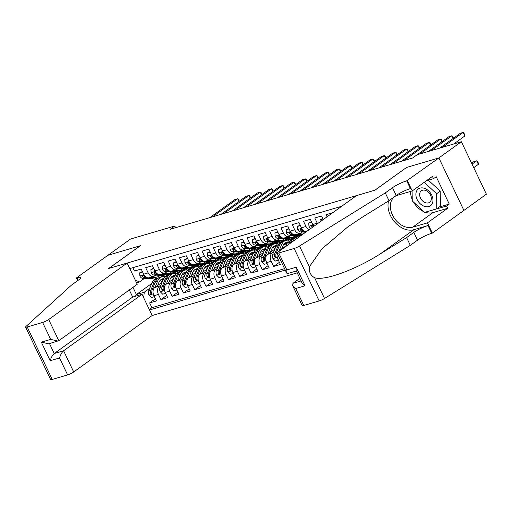 <?xml version="1.0" encoding="UTF-8"?>
<svg xmlns="http://www.w3.org/2000/svg" width="512" height="512" viewBox="0 0 512 512"><rect width="100%" height="100%" fill="white"/><g stroke="black" fill="none" stroke-linecap="round" stroke-linejoin="round"><path stroke-width="0.77" d="M129.312 289.965L132.698 297.069L142.054 294.317L152.166 315.514L297.235 272.851M439.302 207.021L449.267 204.09L446.566 206.035L447.648 208.301L427.443 222.842L432.352 233.12L486.4 194.202L461.376 141.741L417.133 154.752L412.621 157.997L170.259 229.267L174.765 226.022L130.522 239.04L107.974 255.258L140.384 245.728L108.826 268.442L374.861 190.208L406.451 167.546M332.781 212.691L326.061 214.669L327.078 216.794M323.251 219.552L321.549 215.994L314.79 217.984L317.254 223.155L312.749 224.48A6.374 4.307 73.6 0 0 313.901 226.278M312.749 224.48L310.278 219.309L303.514 221.299L305.984 226.47L301.472 227.795A6.374 4.307 73.6 0 0 306.88 231.322L306.899 231.315M301.472 227.795L299.008 222.624L292.243 224.614L294.707 229.786L290.202 231.11A6.374 4.307 73.6 0 0 295.61 234.637L300.115 233.306A6.374 4.307 -106.4 0 1 294.707 229.786M290.202 231.11L287.731 225.939L280.966 227.93L283.437 233.101L278.931 234.426A6.374 4.307 73.6 0 0 284.333 237.952L288.845 236.621A6.374 4.307 -106.4 0 1 283.437 233.101M278.931 234.426L276.461 229.254L269.696 231.245L272.166 236.416L267.654 237.741A6.374 4.307 73.6 0 0 273.062 241.267L277.568 239.936A6.374 4.307 -106.4 0 1 272.166 236.416M267.654 237.741L265.184 232.57L258.426 234.554L260.89 239.731L256.384 241.056A6.374 4.307 73.6 0 0 261.792 244.582L266.298 243.251A6.374 4.307 -106.4 0 1 260.89 239.731M256.384 241.056L253.914 235.885L247.149 237.869L249.619 243.046L245.107 244.371A6.374 4.307 73.6 0 0 250.515 247.898L255.027 246.566A6.374 4.307 -106.4 0 1 249.619 243.046M245.107 244.371L242.643 239.2L235.878 241.184L238.349 246.362L233.837 247.686A6.374 4.307 73.6 0 0 239.245 251.213L243.75 249.882A6.374 4.307 -106.4 0 1 238.349 246.362M233.837 247.686L231.366 242.515L224.608 244.499L227.072 249.677L222.566 251.002A6.374 4.307 73.6 0 0 227.968 254.528L232.48 253.197A6.374 4.307 -106.4 0 1 227.072 249.677M222.566 251.002L220.096 245.83L213.331 247.814L215.802 252.992L211.29 254.317A6.374 4.307 73.6 0 0 216.698 257.843L221.21 256.512A6.374 4.307 -106.4 0 1 215.802 252.992M211.29 254.317L208.826 249.146L202.061 251.13L204.525 256.307L200.019 257.632A6.374 4.307 73.6 0 0 205.427 261.158L209.933 259.827A6.374 4.307 -106.4 0 1 204.525 256.307M200.019 257.632L197.549 252.461L190.784 254.445L193.254 259.622L188.749 260.947A6.374 4.307 73.6 0 0 194.15 264.474L198.662 263.142A6.374 4.307 -106.4 0 1 193.254 259.622M188.749 260.947L186.278 255.776L179.514 257.76L181.984 262.938L177.472 264.262A6.374 4.307 73.6 0 0 182.88 267.789L187.386 266.458A6.374 4.307 -106.4 0 1 181.984 262.938M177.472 264.262L175.002 259.091L168.243 261.075L170.707 266.253L166.202 267.578A6.374 4.307 73.6 0 0 171.61 271.098L176.115 269.773A6.374 4.307 -106.4 0 1 170.707 266.253M166.202 267.578L163.731 262.406L156.966 264.39L159.437 269.568L154.925 270.893A6.374 4.307 73.6 0 0 160.333 274.413L164.845 273.088A6.374 4.307 -106.4 0 1 159.437 269.568M154.925 270.893L152.461 265.722L145.696 267.706L148.166 272.883A6.374 4.307 73.6 0 0 153.568 276.403A6.374 4.307 73.6 0 0 154.477 275.962L155.648 275.117M162.093 282.272L154.835 287.494A6.374 4.307 73.6 0 0 153.933 295.763L156.403 300.934L149.638 302.925L155.379 298.79M160.966 284.998L159.347 286.17A6.374 4.307 73.6 0 0 158.445 294.432L160.909 299.61L166.656 295.475M160.909 299.61L167.674 297.619L165.21 292.448A6.374 4.307 73.6 0 1 166.112 284.179L173.363 278.957M184.64 275.642L177.382 280.864A6.374 4.307 73.6 0 0 176.48 289.133L178.95 294.304L172.186 296.294L177.926 292.16M195.91 272.326L188.653 277.549A6.374 4.307 73.6 0 0 187.75 285.818L190.221 290.989L183.456 292.979L189.197 288.845M207.181 269.011L199.93 274.234A6.374 4.307 73.6 0 0 199.027 282.502L201.491 287.674L194.733 289.664L200.474 285.53M218.458 265.696L211.2 270.918A6.374 4.307 73.6 0 0 210.298 279.187L212.768 284.358L206.003 286.349L211.744 282.221M229.728 262.381L222.47 267.603A6.374 4.307 73.6 0 0 221.568 275.872L224.038 281.043L217.274 283.034L223.021 278.906M241.005 259.066L233.747 264.288A6.374 4.307 73.6 0 0 232.845 272.557L235.315 277.728L228.55 279.718L234.291 275.59M252.275 255.75L245.018 260.973A6.374 4.307 73.6 0 0 244.115 269.242L246.586 274.413L239.821 276.403L245.562 272.275M263.546 252.435L256.294 257.658A6.374 4.307 73.6 0 0 255.392 265.926L257.856 271.098L251.091 273.088L256.838 268.96M274.822 249.12L267.565 254.342A6.374 4.307 73.6 0 0 266.662 262.611L269.133 267.782L262.368 269.773L268.109 265.645M277.293 253.408A6.374 4.307 73.6 0 0 277.933 259.296L280.403 264.467L273.638 266.458L279.379 262.33M300.115 233.306A6.374 4.307 -106.4 0 0 301.024 232.864L302.189 232.019M288.845 236.621A6.374 4.307 -106.4 0 0 289.747 236.179L290.918 235.334M277.568 239.936A6.374 4.307 -106.4 0 0 278.477 239.494L279.648 238.65M266.298 243.251A6.374 4.307 -106.4 0 0 267.206 242.81L268.371 241.965M255.027 246.566A6.374 4.307 -106.4 0 0 255.93 246.125L257.101 245.28M243.75 249.882A6.374 4.307 -106.4 0 0 244.659 249.44L245.83 248.595M232.48 253.197A6.374 4.307 -106.4 0 0 233.389 252.755L234.554 251.91M221.21 256.512A6.374 4.307 -106.4 0 0 222.112 256.07L223.283 255.226M209.933 259.827A6.374 4.307 -106.4 0 0 210.842 259.386L212.006 258.541M198.662 263.142A6.374 4.307 -106.4 0 0 199.565 262.701L200.736 261.856M187.386 266.458A6.374 4.307 -106.4 0 0 188.294 266.016L189.466 265.171M176.115 269.773A6.374 4.307 -106.4 0 0 177.024 269.331L178.189 268.486M164.845 273.088A6.374 4.307 -106.4 0 0 165.747 272.646L166.918 271.802M341.722 206.253L129.779 268.582M149.523 309.984L285.242 270.074M302.33 234.605L298.554 236.838M286.093 245.805L278.835 251.027A6.374 4.307 73.6 0 0 277.734 252.32M292.659 238.394L294.438 236.922L289.926 238.246L287.283 240.154M294.438 236.922L292.211 238.522M284.262 244.25L283.488 244.8M273.696 251.853L272.07 253.018L267.565 254.342M281.389 241.709L283.168 240.237L278.656 241.562L276.013 243.469M283.168 240.237L280.941 241.837M272.986 247.565L272.218 248.115M262.419 255.168L260.8 256.333L256.294 257.658M270.118 245.024L271.891 243.552L267.386 244.877L264.736 246.784M271.891 243.552L269.67 245.152M261.715 250.88L260.947 251.43M251.149 258.483L249.53 259.648L245.018 260.973M258.842 248.339L260.621 246.867L256.109 248.192L253.466 250.099M260.621 246.867L258.394 248.467M250.445 254.195L249.67 254.746M239.878 261.798L238.253 262.963L233.747 264.288M247.571 251.654L249.344 250.182L244.838 251.507L242.195 253.414M249.344 250.182L247.123 251.782M239.168 257.51L238.4 258.061M228.602 265.114L226.982 266.278L222.47 267.603M236.301 254.97L238.074 253.498L233.562 254.822L230.918 256.73M238.074 253.498L235.853 255.098M227.898 260.819L227.13 261.376M217.331 268.429L215.712 269.594L211.2 270.918M225.024 258.285L226.803 256.813L222.291 258.138L219.648 260.045M226.803 256.813L224.576 258.413M216.621 264.134L215.853 264.691M206.054 271.738L204.435 272.909L199.93 274.234M213.754 261.6L215.526 260.128L211.021 261.453L208.371 263.36M215.526 260.128L213.306 261.728M205.35 267.45L204.582 268.006M194.784 275.053L193.165 276.224L188.653 277.549M202.477 264.915L204.256 263.443L199.744 264.768L197.101 266.675M204.256 263.443L202.029 265.043M194.08 270.765L193.306 271.322M183.514 278.368L181.888 279.539L177.382 280.864M191.206 268.23L192.986 266.758L188.474 268.083L185.83 269.99M192.986 266.758L190.758 268.358M182.803 274.08L182.035 274.637M172.237 281.683L170.618 282.854L166.112 284.179M174.554 273.306L177.203 271.398L181.709 270.074L179.488 271.674M171.533 277.395L170.765 277.952M149.638 302.925L151.904 307.674L284.57 268.659M273.638 266.458L271.174 261.286A6.374 4.307 -106.4 0 1 272.07 253.018M262.368 269.773L259.898 264.602A6.374 4.307 -106.4 0 1 260.8 256.333M251.091 273.088L248.627 267.917A6.374 4.307 -106.4 0 1 249.53 259.648M239.821 276.403L237.35 271.232A6.374 4.307 -106.4 0 1 238.253 262.963M228.55 279.718L226.08 274.541A6.374 4.307 -106.4 0 1 226.982 266.278M217.274 283.034L214.81 277.856A6.374 4.307 -106.4 0 1 215.712 269.594M206.003 286.349L203.533 281.171A6.374 4.307 -106.4 0 1 204.435 272.909M194.733 289.664L192.262 284.486A6.374 4.307 -106.4 0 1 193.165 276.224M183.456 292.979L180.992 287.802A6.374 4.307 -106.4 0 1 181.888 279.539M172.186 296.294L169.715 291.117A6.374 4.307 -106.4 0 1 170.618 282.854M132.832 267.686L134.426 271.021L141.184 269.037L143.654 274.208A6.374 4.307 73.6 0 0 149.062 277.728L153.568 276.403M135.2 279.942L139.418 281.997L144.371 278.432M139.418 281.997L136.576 282.835M162.387 275.373L162.547 275.712L160.32 277.312M151.661 283.539L136.397 294.528L144.288 292.205L143.68 297.734M162.547 275.712L170.438 273.389L168.211 274.989M160.262 280.71L159.488 281.267M149.696 288.314L144.288 292.205M406.426 167.494L438.835 157.965L461.376 141.741M175.571 227.706L174.765 226.022M132.966 287.334L136.397 294.528L135.411 296.269M168.659 274.861L170.438 273.389M170.502 273.53L176.819 271.674M179.936 271.546L181.709 270.074M181.779 270.214L188.096 268.358M193.05 266.899L199.366 265.043M204.32 263.584L210.637 261.728M215.597 260.269L221.914 258.413M226.867 256.954L233.184 255.098M238.144 253.638L244.454 251.782M249.414 250.323L255.731 248.467M260.685 247.008L267.002 245.152M271.962 243.693L278.278 241.837M283.232 240.378L289.549 238.522M294.502 237.062L300.819 235.206M151.904 307.674L149.312 309.542M309.05 229.766A6.374 4.307 -106.4 0 1 305.984 226.47M317.523 223.674A6.374 4.307 -106.4 0 1 317.254 223.155M142.592 271.974L139.642 272.845L139.866 276.013A4.224 2.854 73.6 0 0 142.752 278.349L150.08 278.726A12.198 8.243 73.6 0 0 152 278.502L154.138 277.875A12.198 8.243 73.6 0 0 154.803 277.632M151.968 276.877L155.718 277.069A12.198 8.243 73.6 0 0 157.632 276.845A12.198 8.243 73.6 0 0 160.128 275.347M142.381 271.539L139.642 272.845M238.963 201.434L237.69 198.752L212.57 216.826M239.264 201.216L238.522 199.219L237.69 198.752L234.867 199.584L209.754 217.658M146.374 277.331L146.246 277.325A4.224 2.854 -106.4 0 1 143.981 275.968L142.726 275.418L142.63 276.365A4.224 2.854 73.6 0 0 144.89 277.722L152.224 278.099A12.198 8.243 73.6 0 0 154.138 277.875M157.632 276.845L155.494 277.478A12.198 8.243 -106.4 0 1 153.574 277.696L149.824 277.504M157.658 285.466L158.944 282.349A10.125 6.842 -106.4 0 1 162.496 278.829A10.125 6.842 -106.4 0 1 163.629 278.643M155.046 287.341L157.632 281.082A12.198 8.243 -106.4 0 1 161.914 276.845A12.198 8.243 -106.4 0 1 164.954 276.781M154.355 296.646L151.411 297.517L148.928 295.008A4.224 2.854 -106.4 0 1 148.678 290.778L151.994 282.739A12.198 8.243 -106.4 0 1 156.275 278.502L158.419 277.869A12.198 8.243 73.6 0 0 154.138 282.106L150.822 290.144A4.224 2.854 73.6 0 0 150.675 293.235L151.725 293.939L152.026 292.838A4.224 2.854 -106.4 0 1 152.173 289.747L155.488 281.709A12.198 8.243 -106.4 0 1 159.77 277.472L161.914 276.845M159.955 280.602A10.125 6.842 -106.4 0 1 162.246 281.894M159.104 277.715A12.198 8.243 73.6 0 0 158.419 277.869M163.232 279.507A10.125 6.842 73.6 0 0 161.466 279.277M160.851 279.693A10.125 6.842 -106.4 0 1 162.906 280.307M424.282 188.269A10.362 7.43 -125.7 0 0 415.878 194.586A10.362 7.43 -125.7 0 0 424.57 206.387A10.362 7.43 -125.7 0 0 432.966 200.07A10.362 7.43 -125.7 0 0 424.282 188.269M425.395 190.355A7.091 5.088 -125.7 0 0 421.35 190.803A7.091 5.088 -125.7 0 0 420.109 197.152A7.091 5.088 -125.7 0 0 425.594 202.758A7.091 5.088 -125.7 0 0 429.638 202.317A7.091 5.088 -125.7 0 0 430.874 195.968A7.091 5.088 -125.7 0 0 425.395 190.355M428.339 180.192L440.205 191.155L440.442 206.202L436.832 208.794L424.666 212.371L412.256 200.909L412.096 190.976M424.218 182.31L436.595 193.747L436.832 208.794M440.205 191.155L436.595 193.747M127.142 263.053L48.685 319.507L58.797 340.71L137.254 284.25L127.142 263.053L108.653 268.493L140.218 245.779L107.917 255.277L76.358 277.99L77.645 280.685M152.166 315.514L73.709 371.974A4.781 0.813 154.5 0 1 67.622 374.912L52.237 379.437A4.781 0.813 154.5 0 1 50.624 379.552L25.6 327.091A4.781 0.813 -25.5 0 1 25.984 326.464L71.341 285.222L78.554 280.026A11.162 1.901 -25.5 0 0 80.736 277.542A11.162 1.901 -25.5 0 0 76.979 277.805L76.358 277.99M67.622 374.912L59.539 357.971L50.182 360.723L41.325 342.144L50.682 339.392L42.598 322.451L27.213 326.976L52.237 379.437M142.054 294.317L63.597 350.771L73.709 371.974M25.6 327.091A4.781 0.813 -25.5 0 0 27.213 326.976M42.598 322.451A4.781 0.813 -25.5 0 0 48.685 319.507M132.698 297.069L54.24 353.523L63.597 350.771C61.882 352.282 60.525 354.682 59.539 357.971M50.182 360.723C51.174 357.434 52.525 355.034 54.24 353.523L49.498 343.578M41.325 342.144L48.672 343.821L58.797 340.71M50.682 339.392L58.022 341.069M299.866 278.368L292.998 283.309L301.088 280.934M385.286 192.896L392.506 187.706A11.162 1.901 154.5 0 1 406.707 180.838L438.886 157.946L406.592 167.443L375.027 190.157L356.544 195.59L278.086 252.045A4.781 0.813 -25.5 0 0 277.152 253.114A4.781 0.813 -25.5 0 0 278.765 252.998L294.15 248.474A4.781 0.813 -25.5 0 0 299.494 246.029L385.286 192.896L388.992 200.659L362.682 216.947L347.738 226.931L321.939 248.87L309.389 266.771C308.787 271.75 310.528 275.405 314.618 277.747C324.32 281.101 355.334 269.837 380.301 253.888L406.611 237.594L413.824 232.403A11.162 1.901 154.5 0 1 428.026 225.536L431.731 233.299L432.352 233.12M406.611 237.594L410.31 245.357L417.523 240.166A11.162 1.901 154.5 0 1 431.731 233.299M406.707 180.838L410.406 188.602A11.162 1.901 154.5 0 0 396.205 195.469L388.992 200.659M278.765 252.998L286.848 269.946L296.205 267.194L305.062 285.766L295.706 288.518L303.789 305.459L319.174 300.934L294.15 248.474M314.618 277.747L324.512 298.49L410.31 245.357M407.328 180.659L412.23 190.938L432.429 176.403L433.51 178.669L426.349 180.774M449.267 204.09L436.218 176.723L433.51 178.669M438.886 157.946L463.91 210.406M412.23 190.938L397.517 195.264A17.933 12.864 -125.7 0 0 394.65 196.659A17.933 12.864 -125.7 0 0 393.478 216.877A17.933 12.864 -125.7 0 0 412.736 227.168L427.443 222.842M388.602 200.902A20.762 14.893 -125.7 0 0 394.803 222.125A20.762 14.893 -125.7 0 0 413.933 229.683L428.026 225.536M324.512 298.49A4.781 0.813 154.5 0 1 319.174 300.934M303.789 305.459A4.781 0.813 154.5 0 1 302.176 305.574L292.614 285.536L292.998 283.309M447.648 208.301L432.934 212.627A17.933 12.864 54.3 0 1 425.178 212.224M424.006 211.763A17.933 12.864 54.3 0 1 413.523 202.08M412.23 199.494A17.933 12.864 54.3 0 1 410.541 191.437M425.491 212.128L446.566 206.035M286.848 269.946L286.714 273.152L287.61 273.555L296.346 270.982M296.205 267.194L296.07 270.4L301.971 282.784L305.062 285.766M295.706 288.518L292.614 285.536M153.862 268.659L150.912 269.53L151.142 272.698A4.224 2.854 73.6 0 0 154.022 275.034L161.357 275.411A12.198 8.243 73.6 0 0 163.27 275.187L165.414 274.56A12.198 8.243 73.6 0 0 166.074 274.317M163.238 273.562L166.989 273.754A12.198 8.243 73.6 0 0 168.909 273.53A12.198 8.243 73.6 0 0 171.405 272.032M153.651 268.224L150.912 269.53M250.24 198.118L248.96 195.437L223.846 213.51M250.534 197.901L249.798 195.904L248.96 195.437L246.144 196.269L221.024 214.342M157.651 274.016L157.517 274.01A4.224 2.854 -106.4 0 1 155.251 272.653L153.997 272.102L153.901 273.05A4.224 2.854 73.6 0 0 156.166 274.406L163.494 274.784A12.198 8.243 73.6 0 0 165.414 274.56M168.909 273.53L166.765 274.163A12.198 8.243 -106.4 0 1 164.851 274.381L161.101 274.189M165.133 265.344L162.189 266.214L162.413 269.382A4.224 2.854 73.6 0 0 165.299 271.718L172.627 272.096A12.198 8.243 73.6 0 0 174.541 271.872L176.685 271.245A12.198 8.243 73.6 0 0 177.35 271.002M174.515 270.246L178.266 270.438A12.198 8.243 73.6 0 0 180.179 270.214A12.198 8.243 73.6 0 0 182.675 268.717M164.928 264.909L162.189 266.214M261.51 194.803L260.237 192.122L235.117 210.195M261.805 194.586L261.069 192.589L260.237 192.122L257.414 192.954L232.301 211.027M168.922 270.701L168.794 270.694A4.224 2.854 -106.4 0 1 166.528 269.338L165.267 268.787L165.171 269.734A4.224 2.854 73.6 0 0 167.437 271.091L174.771 271.469A12.198 8.243 73.6 0 0 176.685 271.245M180.179 270.214L178.035 270.848A12.198 8.243 -106.4 0 1 176.122 271.066L172.371 270.874M176.41 262.029L173.459 262.899L173.683 266.067A4.224 2.854 73.6 0 0 176.57 268.403L183.898 268.781A12.198 8.243 73.6 0 0 185.818 268.557L187.955 267.93A12.198 8.243 73.6 0 0 188.621 267.686M185.786 266.931L189.536 267.123A12.198 8.243 73.6 0 0 191.45 266.906A12.198 8.243 73.6 0 0 193.946 265.402M176.198 261.594L173.459 262.899M272.787 191.488L271.507 188.806L246.387 206.88M273.082 191.27L272.339 189.274L271.507 188.806L268.691 189.638L243.571 207.712M180.192 267.386L180.064 267.379A4.224 2.854 -106.4 0 1 177.798 266.022L176.544 265.472L176.448 266.419A4.224 2.854 73.6 0 0 178.714 267.776L186.042 268.154A12.198 8.243 73.6 0 0 187.955 267.93M191.45 266.906L189.312 267.533A12.198 8.243 -106.4 0 1 187.392 267.75L183.648 267.558M187.68 258.714L184.736 259.584L184.96 262.752A4.224 2.854 73.6 0 0 187.84 265.088L195.174 265.466A12.198 8.243 73.6 0 0 197.088 265.248L199.232 264.614A12.198 8.243 73.6 0 0 199.891 264.371M197.062 263.616L200.806 263.808A12.198 8.243 73.6 0 0 202.726 263.59A12.198 8.243 73.6 0 0 205.222 262.086M187.475 258.278L184.736 259.584M284.058 188.173L282.778 185.491L257.664 203.565M284.352 187.955L283.616 185.958L282.778 185.491L279.962 186.323L254.842 204.397M191.469 264.07L191.334 264.064A4.224 2.854 -106.4 0 1 189.069 262.707L187.814 262.157L187.718 263.104A4.224 2.854 73.6 0 0 189.984 264.461L197.312 264.838A12.198 8.243 73.6 0 0 199.232 264.614M202.726 263.59L200.582 264.218A12.198 8.243 -106.4 0 1 198.669 264.435L194.918 264.243M168.934 282.15L170.214 279.034A10.125 6.842 -106.4 0 1 173.766 275.514A10.125 6.842 -106.4 0 1 174.899 275.328M166.323 284.026L168.902 277.766A12.198 8.243 -106.4 0 1 173.184 273.53A12.198 8.243 -106.4 0 1 176.23 273.466M165.632 293.331L162.682 294.202L160.205 291.693A4.224 2.854 -106.4 0 1 159.949 287.462L163.27 279.424A12.198 8.243 -106.4 0 1 167.546 275.187L169.69 274.554A12.198 8.243 73.6 0 0 165.408 278.797L162.093 286.829A4.224 2.854 73.6 0 0 161.946 289.92L162.995 290.624L163.302 289.523A4.224 2.854 -106.4 0 1 163.443 286.432L166.765 278.394A12.198 8.243 -106.4 0 1 171.04 274.157L173.184 273.53M171.226 277.286A10.125 6.842 -106.4 0 1 173.523 278.579M170.381 274.4A12.198 8.243 73.6 0 0 169.69 274.554M174.509 276.192A10.125 6.842 73.6 0 0 172.736 275.962M172.122 276.378A10.125 6.842 -106.4 0 1 174.176 276.992M180.205 278.835L181.491 275.718A10.125 6.842 -106.4 0 1 185.043 272.198A10.125 6.842 -106.4 0 1 186.176 272.013M177.594 280.71L180.179 274.451A12.198 8.243 -106.4 0 1 184.454 270.214A12.198 8.243 -106.4 0 1 187.501 270.15M176.902 290.016L173.952 290.886L171.475 288.378A4.224 2.854 -106.4 0 1 171.226 284.147L174.541 276.109A12.198 8.243 -106.4 0 1 178.822 271.872L180.96 271.238A12.198 8.243 73.6 0 0 176.685 275.482L173.363 283.514A4.224 2.854 73.6 0 0 173.222 286.605L174.266 287.309L174.573 286.208A4.224 2.854 -106.4 0 1 174.72 283.117L178.035 275.078A12.198 8.243 -106.4 0 1 182.317 270.842L184.454 270.214M182.502 273.971A10.125 6.842 -106.4 0 1 184.794 275.264M181.651 271.085A12.198 8.243 73.6 0 0 180.96 271.238M185.779 272.877A10.125 6.842 73.6 0 0 184.006 272.646M183.398 273.062A10.125 6.842 -106.4 0 1 185.446 273.677M191.475 275.52L192.762 272.403A10.125 6.842 -106.4 0 1 196.314 268.883A10.125 6.842 -106.4 0 1 197.446 268.698M188.864 277.395L191.45 271.136A12.198 8.243 -106.4 0 1 195.731 266.899A12.198 8.243 -106.4 0 1 198.771 266.835M188.173 286.701L185.229 287.571L182.746 285.062A4.224 2.854 -106.4 0 1 182.496 280.832L185.811 272.794A12.198 8.243 -106.4 0 1 190.093 268.557L192.237 267.923A12.198 8.243 73.6 0 0 187.955 272.166L184.64 280.198A4.224 2.854 73.6 0 0 184.493 283.29L185.542 283.994L185.85 282.893A4.224 2.854 -106.4 0 1 185.99 279.802L189.306 271.763A12.198 8.243 -106.4 0 1 193.587 267.526L195.731 266.899M193.773 270.656A10.125 6.842 -106.4 0 1 196.064 271.949M192.922 267.77A12.198 8.243 73.6 0 0 192.237 267.923M197.05 269.562A10.125 6.842 73.6 0 0 195.283 269.331M194.669 269.747A10.125 6.842 -106.4 0 1 196.723 270.362M202.752 272.205L204.032 269.088A10.125 6.842 -106.4 0 1 207.584 265.568A10.125 6.842 -106.4 0 1 208.723 265.382M200.141 274.08L202.72 267.821A12.198 8.243 -106.4 0 1 207.002 263.584A12.198 8.243 -106.4 0 1 210.048 263.52M199.45 283.386L196.499 284.256L194.022 281.747A4.224 2.854 -106.4 0 1 193.766 277.517L197.088 269.478A12.198 8.243 -106.4 0 1 201.363 265.242L203.507 264.608A12.198 8.243 73.6 0 0 199.226 268.851L195.91 276.883A4.224 2.854 73.6 0 0 195.77 279.974L196.813 280.678L197.12 279.578A4.224 2.854 -106.4 0 1 197.261 276.486L200.582 268.448A12.198 8.243 -106.4 0 1 204.858 264.211L207.002 263.584M205.043 267.341A10.125 6.842 -106.4 0 1 207.341 268.634M204.198 264.454A12.198 8.243 73.6 0 0 203.507 264.608M208.326 266.246A10.125 6.842 73.6 0 0 206.554 266.016M205.946 266.432A10.125 6.842 -106.4 0 1 207.994 267.046M198.957 255.398L196.006 256.269L196.23 259.437A4.224 2.854 73.6 0 0 199.117 261.773L206.445 262.15A12.198 8.243 73.6 0 0 208.358 261.933L210.502 261.299A12.198 8.243 73.6 0 0 211.168 261.056M208.333 260.301L212.083 260.493A12.198 8.243 73.6 0 0 213.997 260.275A12.198 8.243 73.6 0 0 216.493 258.771M198.746 254.963L196.006 256.269M295.328 184.858L294.054 182.176L268.934 200.25M295.629 184.64L294.886 182.643L294.054 182.176L291.232 183.008L266.118 201.082M202.739 260.755L202.611 260.749A4.224 2.854 -106.4 0 1 200.346 259.392L199.091 258.842L198.989 259.789A4.224 2.854 73.6 0 0 201.254 261.146L208.589 261.523A12.198 8.243 73.6 0 0 210.502 261.299M213.997 260.275L211.859 260.902A12.198 8.243 -106.4 0 1 209.939 261.12L206.189 260.928M214.022 268.89L215.309 265.773A10.125 6.842 -106.4 0 1 218.861 262.253A10.125 6.842 -106.4 0 1 219.994 262.067M211.411 270.765L213.997 264.506A12.198 8.243 -106.4 0 1 218.278 260.269A12.198 8.243 -106.4 0 1 221.318 260.205M210.72 280.07L207.776 280.941L205.293 278.432A4.224 2.854 -106.4 0 1 205.043 274.202L208.358 266.163A12.198 8.243 -106.4 0 1 212.64 261.926L214.778 261.293A12.198 8.243 73.6 0 0 210.502 265.536L207.187 273.568A4.224 2.854 73.6 0 0 207.04 276.659L208.083 277.363L208.39 276.262A4.224 2.854 -106.4 0 1 208.538 273.171L211.853 265.133A12.198 8.243 -106.4 0 1 216.134 260.896L218.278 260.269M216.32 264.026A10.125 6.842 -106.4 0 1 218.611 265.318M215.469 261.139A12.198 8.243 73.6 0 0 214.778 261.293M219.597 262.931A10.125 6.842 73.6 0 0 217.83 262.701M217.216 263.117A10.125 6.842 -106.4 0 1 219.264 263.731M210.227 252.083L207.277 252.954L207.507 256.122A4.224 2.854 73.6 0 0 210.387 258.458L217.715 258.835A12.198 8.243 73.6 0 0 219.635 258.618L221.779 257.984A12.198 8.243 73.6 0 0 222.438 257.741M219.603 256.986L223.354 257.178A12.198 8.243 73.6 0 0 225.274 256.96A12.198 8.243 73.6 0 0 227.763 255.456M210.016 251.648L207.277 252.954M306.605 181.542L305.325 178.861L280.205 196.934M306.899 181.325L306.157 179.328L305.325 178.861L302.509 179.693L277.389 197.766M214.01 257.44L213.882 257.434A4.224 2.854 -106.4 0 1 211.616 256.077L210.362 255.526L210.266 256.474A4.224 2.854 73.6 0 0 212.531 257.83L219.859 258.208A12.198 8.243 73.6 0 0 221.779 257.984M225.274 256.96L223.13 257.587A12.198 8.243 -106.4 0 1 221.21 257.805L217.466 257.613M225.293 265.574L226.579 262.458A10.125 6.842 -106.4 0 1 230.131 258.938A10.125 6.842 -106.4 0 1 231.264 258.752M222.688 267.45L225.267 261.19A12.198 8.243 -106.4 0 1 229.549 256.954A12.198 8.243 -106.4 0 1 232.595 256.89M221.997 276.755L219.046 277.626L216.57 275.117A4.224 2.854 -106.4 0 1 216.314 270.886L219.629 262.848A12.198 8.243 -106.4 0 1 223.91 258.611L226.054 257.978A12.198 8.243 73.6 0 0 221.773 262.221L218.458 270.259A4.224 2.854 73.6 0 0 218.31 273.344L219.36 274.048L219.667 272.947A4.224 2.854 -106.4 0 1 219.808 269.856L223.123 261.818A12.198 8.243 -106.4 0 1 227.405 257.581L229.549 256.954M227.59 260.71A10.125 6.842 -106.4 0 1 229.882 262.003M226.746 257.824A12.198 8.243 73.6 0 0 226.054 257.978M230.874 259.616A10.125 6.842 73.6 0 0 229.101 259.386M228.486 259.802A10.125 6.842 -106.4 0 1 230.541 260.416M221.498 248.768L218.554 249.638L218.778 252.806A4.224 2.854 73.6 0 0 221.658 255.142L228.992 255.52A12.198 8.243 73.6 0 0 230.906 255.302L233.05 254.669A12.198 8.243 73.6 0 0 233.715 254.426M230.88 253.67L234.624 253.862A12.198 8.243 73.6 0 0 236.544 253.645A12.198 8.243 73.6 0 0 239.04 252.141M221.293 248.333L218.554 249.638M317.875 178.227L316.595 175.546L291.482 193.619M318.17 178.01L317.434 176.013L316.595 175.546L313.779 176.378L288.659 194.451M225.286 254.125L225.152 254.118A4.224 2.854 -106.4 0 1 222.893 252.762L221.632 252.211L221.536 253.158A4.224 2.854 73.6 0 0 223.802 254.515L231.13 254.893A12.198 8.243 73.6 0 0 233.05 254.669M236.544 253.645L234.4 254.272A12.198 8.243 -106.4 0 1 232.486 254.49L228.736 254.298M236.57 262.259L237.85 259.142A10.125 6.842 -106.4 0 1 241.408 255.622A10.125 6.842 -106.4 0 1 242.541 255.437M233.958 264.134L236.538 257.875A12.198 8.243 -106.4 0 1 240.819 253.638A12.198 8.243 -106.4 0 1 243.866 253.574M233.267 273.44L230.317 274.31L227.84 271.802A4.224 2.854 -106.4 0 1 227.59 267.571L230.906 259.533A12.198 8.243 -106.4 0 1 235.187 255.296L237.325 254.662A12.198 8.243 73.6 0 0 233.043 258.906L229.728 266.944A4.224 2.854 73.6 0 0 229.587 270.029L230.63 270.733L230.938 269.632A4.224 2.854 -106.4 0 1 231.085 266.541L234.4 258.502A12.198 8.243 -106.4 0 1 238.682 254.266L240.819 253.638M238.867 257.395A10.125 6.842 -106.4 0 1 241.158 258.688M238.016 254.509A12.198 8.243 73.6 0 0 237.325 254.662M242.144 256.301A10.125 6.842 73.6 0 0 240.371 256.07M239.763 256.493A10.125 6.842 -106.4 0 1 241.811 257.101M232.774 245.453L229.824 246.323L230.048 249.491A4.224 2.854 73.6 0 0 232.934 251.827L240.262 252.205A12.198 8.243 73.6 0 0 242.182 251.987L244.32 251.354A12.198 8.243 73.6 0 0 244.986 251.11M242.15 250.355L245.901 250.547A12.198 8.243 73.6 0 0 247.814 250.33A12.198 8.243 73.6 0 0 250.31 248.826M232.563 245.018L229.824 246.323M329.146 174.912L327.872 172.23L302.752 190.304M329.446 174.694L328.704 172.698L327.872 172.23L325.05 173.062L299.936 191.136M236.557 250.81L236.429 250.803A4.224 2.854 -106.4 0 1 234.163 249.446L232.909 248.896L232.813 249.843A4.224 2.854 73.6 0 0 235.072 251.2L242.406 251.578A12.198 8.243 73.6 0 0 244.32 251.354M247.814 250.33L245.677 250.957A12.198 8.243 -106.4 0 1 243.757 251.181L240.006 250.982M247.84 258.944L249.126 255.827A10.125 6.842 -106.4 0 1 252.678 252.307A10.125 6.842 -106.4 0 1 253.811 252.122M245.229 260.819L247.814 254.56A12.198 8.243 -106.4 0 1 252.096 250.323A12.198 8.243 -106.4 0 1 255.136 250.259M244.538 270.125L241.594 270.995L239.11 268.486A4.224 2.854 -106.4 0 1 238.861 264.256L242.176 256.218A12.198 8.243 -106.4 0 1 246.458 251.981L248.602 251.347A12.198 8.243 73.6 0 0 244.32 255.59L241.005 263.629A4.224 2.854 73.6 0 0 240.858 266.714L241.907 267.418L242.208 266.317A4.224 2.854 -106.4 0 1 242.355 263.226L245.67 255.187A12.198 8.243 -106.4 0 1 249.952 250.95L252.096 250.323M250.138 254.08A10.125 6.842 -106.4 0 1 252.429 255.373M249.286 251.194A12.198 8.243 73.6 0 0 248.602 251.347M253.414 252.986A10.125 6.842 73.6 0 0 251.648 252.755M251.034 253.178A10.125 6.842 -106.4 0 1 253.088 253.786M244.045 242.138L241.094 243.008L241.325 246.176A4.224 2.854 73.6 0 0 244.205 248.512L251.539 248.89A12.198 8.243 73.6 0 0 253.453 248.672L255.597 248.038A12.198 8.243 73.6 0 0 256.256 247.795M253.421 247.04L257.171 247.232A12.198 8.243 73.6 0 0 259.091 247.014A12.198 8.243 73.6 0 0 261.587 245.51M243.834 241.702L241.094 243.008M340.422 171.597L339.142 168.915L314.029 186.989M340.717 171.379L339.981 169.382L339.142 168.915L336.326 169.747L311.206 187.821M247.834 247.494L247.699 247.488A4.224 2.854 -106.4 0 1 245.434 246.131L244.179 245.581L244.083 246.528A4.224 2.854 73.6 0 0 246.349 247.885L253.677 248.262A12.198 8.243 73.6 0 0 255.597 248.038M259.091 247.014L256.947 247.642A12.198 8.243 -106.4 0 1 255.034 247.866L251.283 247.667M259.117 255.629L260.397 252.512A10.125 6.842 -106.4 0 1 263.949 248.992A10.125 6.842 -106.4 0 1 265.082 248.806M256.506 257.504L259.085 251.245A12.198 8.243 -106.4 0 1 263.366 247.008A12.198 8.243 -106.4 0 1 266.413 246.944M255.814 266.81L252.864 267.68L250.387 265.171A4.224 2.854 -106.4 0 1 250.131 260.941L253.453 252.902A12.198 8.243 -106.4 0 1 257.728 248.666L259.872 248.032A12.198 8.243 73.6 0 0 255.59 252.275L252.275 260.314A4.224 2.854 73.6 0 0 252.128 263.398L253.178 264.102L253.485 263.002A4.224 2.854 -106.4 0 1 253.626 259.91L256.947 251.872A12.198 8.243 -106.4 0 1 261.222 247.635L263.366 247.008M261.408 250.765A10.125 6.842 -106.4 0 1 263.706 252.058M260.563 247.878A12.198 8.243 73.6 0 0 259.872 248.032M264.691 249.67A10.125 6.842 73.6 0 0 262.918 249.44M262.304 249.862A10.125 6.842 -106.4 0 1 264.358 250.47M255.315 238.822L252.371 239.693L252.595 242.861A4.224 2.854 73.6 0 0 255.482 245.197L262.81 245.574A12.198 8.243 73.6 0 0 264.723 245.357L266.867 244.723A12.198 8.243 73.6 0 0 267.533 244.48M264.698 243.725L268.448 243.917A12.198 8.243 73.6 0 0 270.362 243.699A12.198 8.243 73.6 0 0 272.858 242.195M255.11 238.387L252.371 239.693M351.693 168.282L350.419 165.6L325.299 183.674M351.987 168.064L351.251 166.067L350.419 165.6L347.597 166.432L322.483 184.506M259.104 244.179L258.976 244.173A4.224 2.854 -106.4 0 1 256.71 242.816L255.45 242.266L255.354 243.213A4.224 2.854 73.6 0 0 257.619 244.57L264.954 244.947A12.198 8.243 73.6 0 0 266.867 244.723M270.362 243.699L268.218 244.326A12.198 8.243 -106.4 0 1 266.304 244.55L262.554 244.352M270.387 252.314L271.674 249.197A10.125 6.842 -106.4 0 1 275.226 245.683A10.125 6.842 -106.4 0 1 276.358 245.491M267.776 254.189L270.362 247.93A12.198 8.243 -106.4 0 1 274.637 243.693A12.198 8.243 -106.4 0 1 277.683 243.629M267.085 263.494L264.134 264.365L261.658 261.856A4.224 2.854 -106.4 0 1 261.408 257.626L264.723 249.587A12.198 8.243 -106.4 0 1 269.005 245.35L271.142 244.717A12.198 8.243 73.6 0 0 266.867 248.96L263.546 256.998A4.224 2.854 73.6 0 0 263.405 260.083L264.448 260.787L264.755 259.686A4.224 2.854 -106.4 0 1 264.902 256.595L268.218 248.557A12.198 8.243 -106.4 0 1 272.499 244.32L274.637 243.693M272.685 247.45A10.125 6.842 -106.4 0 1 274.976 248.742M271.834 244.563A12.198 8.243 73.6 0 0 271.142 244.717M275.962 246.355A10.125 6.842 73.6 0 0 274.189 246.125M273.581 246.547A10.125 6.842 -106.4 0 1 275.629 247.155M266.592 235.507L263.642 236.378L263.866 239.546A4.224 2.854 73.6 0 0 266.752 241.882L274.08 242.259A12.198 8.243 73.6 0 0 276 242.042L278.138 241.408A12.198 8.243 73.6 0 0 278.803 241.165M275.968 240.41L279.718 240.602A12.198 8.243 73.6 0 0 281.632 240.384A12.198 8.243 73.6 0 0 284.128 238.88M266.381 235.072L263.642 236.378M362.97 164.966L361.69 162.285L336.57 180.358M363.264 164.749L362.522 162.752L361.69 162.285L358.874 163.117L333.754 181.19M270.374 240.864L270.246 240.858A4.224 2.854 -106.4 0 1 267.981 239.501L266.726 238.95L266.63 239.898A4.224 2.854 73.6 0 0 268.896 241.254L276.224 241.632A12.198 8.243 73.6 0 0 278.138 241.408M281.632 240.384L279.494 241.011A12.198 8.243 -106.4 0 1 277.574 241.235L273.83 241.037M281.658 248.998L282.944 245.882A10.125 6.842 -106.4 0 1 286.496 242.368A10.125 6.842 -106.4 0 1 287.629 242.176M279.046 250.874L281.632 244.614A12.198 8.243 -106.4 0 1 285.914 240.378A12.198 8.243 -106.4 0 1 288.954 240.314M278.355 260.179L275.411 261.05L272.928 258.541A4.224 2.854 -106.4 0 1 272.678 254.31L275.994 246.272A12.198 8.243 -106.4 0 1 280.275 242.035L282.419 241.402A12.198 8.243 73.6 0 0 278.138 245.645L274.822 253.683A4.224 2.854 73.6 0 0 274.675 256.768L275.725 257.472L276.032 256.371A4.224 2.854 -106.4 0 1 276.173 253.28L279.488 245.248A12.198 8.243 -106.4 0 1 283.77 241.005L285.914 240.378M283.955 244.134A10.125 6.842 -106.4 0 1 286.246 245.427M283.104 241.248A12.198 8.243 73.6 0 0 282.419 241.402M287.232 243.04A10.125 6.842 73.6 0 0 285.466 242.81M284.851 243.232A10.125 6.842 -106.4 0 1 286.906 243.84M277.862 232.192L274.918 233.062L275.142 236.23A4.224 2.854 73.6 0 0 278.022 238.566L285.357 238.944A12.198 8.243 73.6 0 0 287.27 238.726L289.414 238.093A12.198 8.243 73.6 0 0 290.074 237.85M287.245 237.094L290.989 237.286A12.198 8.243 73.6 0 0 292.909 237.069A12.198 8.243 73.6 0 0 295.405 235.565M277.658 231.757L274.918 233.062M374.24 161.651L372.96 158.97L347.846 177.043M374.534 161.434L373.798 159.437L372.96 158.97L370.144 159.802L345.024 177.875M281.651 237.549L281.517 237.542A4.224 2.854 -106.4 0 1 279.251 236.186L277.997 235.635L277.901 236.582A4.224 2.854 73.6 0 0 280.166 237.939L287.494 238.317A12.198 8.243 73.6 0 0 289.414 238.093M292.909 237.069L290.765 237.696A12.198 8.243 -106.4 0 1 288.851 237.92L285.101 237.722M292.858 241.421L292.902 241.299A12.198 8.243 -106.4 0 1 297.184 237.062A12.198 8.243 -106.4 0 1 299.213 236.845M285.811 246.49L287.27 242.957A12.198 8.243 -106.4 0 1 291.546 238.72L293.69 238.086A12.198 8.243 73.6 0 0 289.408 242.33L288.486 244.563M290.176 243.347L290.765 241.933A12.198 8.243 -106.4 0 1 295.04 237.69L297.184 237.062M294.381 237.933A12.198 8.243 73.6 0 0 293.69 238.086M289.139 228.877L286.189 229.747L286.413 232.915A4.224 2.854 73.6 0 0 289.299 235.251L296.627 235.629A12.198 8.243 73.6 0 0 298.541 235.411L300.685 234.778A12.198 8.243 73.6 0 0 301.35 234.534M298.515 233.779L302.266 233.971A12.198 8.243 73.6 0 0 303.251 233.939M288.928 228.442L286.189 229.747M385.51 158.336L384.237 155.654L359.117 173.728M385.811 158.118L385.069 156.122L384.237 155.654L381.414 156.486L356.301 174.56M292.922 234.234L292.794 234.227A4.224 2.854 -106.4 0 1 290.528 232.87L289.274 232.32L289.171 233.267A4.224 2.854 73.6 0 0 291.437 234.624L298.771 235.002A12.198 8.243 73.6 0 0 300.685 234.778M303.053 234.08L302.042 234.381A12.198 8.243 -106.4 0 1 300.122 234.605L296.371 234.406M300.41 225.568L297.459 226.432L297.69 229.6A4.224 2.854 73.6 0 0 300.57 231.936L305.67 232.198M300.198 225.126L297.459 226.432M396.787 155.021L395.507 152.339L370.387 170.413M397.082 154.803L396.339 152.806L395.507 152.339L392.691 153.171L367.571 171.245M304.192 230.918L304.064 230.912A4.224 2.854 -106.4 0 1 301.798 229.555L300.544 229.005L300.448 229.952A4.224 2.854 73.6 0 0 302.714 231.309L306.63 231.507M311.68 222.253L308.736 223.117L308.96 226.285A4.224 2.854 73.6 0 0 310.957 228.397M311.475 221.811L308.736 223.117M408.058 151.706L406.778 149.024L381.664 167.098M408.352 151.488L407.616 149.491L406.778 149.024L403.962 149.856L378.842 167.93M313.414 226.624A4.224 2.854 -106.4 0 1 313.075 226.24L311.814 225.69L311.718 226.637A4.224 2.854 73.6 0 0 312.416 227.341M322.957 218.938L320.006 219.802L320.147 221.779M322.746 218.496L320.006 219.802M419.328 148.39L418.054 145.709L392.934 163.782M419.629 148.173L418.886 146.176L418.054 145.709L415.232 146.541L390.118 164.614M430.605 145.075L429.325 142.394L404.211 160.467M430.899 144.864L430.163 142.861L429.325 142.394L426.509 143.226L401.389 161.299M441.875 141.76L440.602 139.078L419.987 153.907M442.17 141.549L441.434 139.552L440.602 139.078L437.779 139.91L417.171 154.739M453.152 138.445L451.872 135.763L431.264 150.592M453.446 138.234L452.704 136.237L451.872 135.763L449.056 136.595L428.448 151.424M453.728 143.987L464.832 135.994L463.142 132.448L442.534 147.283M464.832 135.994L463.981 132.922L463.142 132.448L460.326 133.28L439.718 148.109M473.747 167.674L478.362 164.352L476.672 160.806L473.85 161.638L471.629 163.232M472.058 164.128L476.672 160.806L477.504 161.274L478.182 162.694L478.362 164.352M279.968 250.694L278.835 251.027M159.347 286.17L154.835 287.494M158.445 294.432L153.933 295.763M279.834 258.733L277.933 259.296M271.174 261.286L266.662 262.611M259.898 264.602L255.392 265.926M248.627 267.917L244.115 269.242M237.35 271.232L232.845 272.557M226.08 274.541L221.568 275.872M214.81 277.856L210.298 279.187M203.533 281.171L199.027 282.502M192.262 284.486L187.75 285.818M180.992 287.802L176.48 289.133M169.715 291.117L165.21 292.448M148.166 272.883L143.654 274.208M143.93 274.733L139.859 275.93M152.224 278.099L150.08 278.726M155.718 277.069L153.574 277.696M144.89 277.722L142.752 278.349M143.642 275.635L142.63 276.365M148.992 295.072L153.261 293.818M155.488 281.709L157.632 281.082M151.994 282.739L154.138 282.106M152.173 289.747L153.459 289.37M148.678 290.778L150.822 290.144M151.93 292.333L150.675 293.235M78.17 280.307L76.979 277.805M413.824 232.403L417.523 240.166M396.205 195.469L392.506 187.706M299.494 246.029L309.389 266.771M380.301 253.888L413.933 229.683M432.934 212.627L412.736 227.168M155.2 271.418L151.136 272.614M163.494 274.784L161.357 275.411M166.989 273.754L164.851 274.381M156.166 274.406L154.022 275.034M154.912 272.32L153.901 273.05M166.47 268.102L162.406 269.299M174.771 271.469L172.627 272.096M178.266 270.438L176.122 271.066M167.437 271.091L165.299 271.718M166.189 269.005L165.171 269.734M177.747 264.787L173.677 265.984M186.042 268.154L183.898 268.781M189.536 267.123L187.392 267.75M178.714 267.776L176.57 268.403M177.459 265.69L176.448 266.419M189.018 261.472L184.954 262.669M197.312 264.838L195.174 265.466M200.806 263.808L198.669 264.435M189.984 264.461L187.84 265.088M188.73 262.374L187.718 263.104M160.262 291.757L164.531 290.502M166.765 278.394L168.902 277.766M163.27 279.424L165.408 278.797M163.443 286.432L164.736 286.054M159.949 287.462L162.093 286.829M163.2 289.018L161.946 289.92M171.539 288.442L175.808 287.187M178.035 275.078L180.179 274.451M174.541 276.109L176.685 275.482M174.72 283.117L176.006 282.739M171.226 284.147L173.363 283.514M174.477 285.702L173.222 286.605M182.81 285.126L187.078 283.872M189.306 271.763L191.45 271.136M185.811 272.794L187.955 272.166M185.99 279.802L187.283 279.424M182.496 280.832L184.64 280.198M185.747 282.387L184.493 283.29M194.08 281.811L198.349 280.557M200.582 268.448L202.72 267.821M197.088 269.478L199.226 268.851M197.261 276.486L198.554 276.109M193.766 277.517L195.91 276.883M197.018 279.072L195.77 279.974M200.294 258.157L196.224 259.354M208.589 261.523L206.445 262.15M212.083 260.493L209.939 261.12M201.254 261.146L199.117 261.773M200.006 259.059L198.989 259.789M205.357 278.496L209.626 277.242M211.853 265.133L213.997 264.506M208.358 266.163L210.502 265.536M208.538 273.171L209.824 272.794M205.043 274.202L207.187 273.568M208.294 275.757L207.04 276.659M211.565 254.848L207.501 256.038M219.859 258.208L217.715 258.835M223.354 257.178L221.21 257.805M212.531 257.83L210.387 258.458M211.277 255.744L210.266 256.474M216.627 275.181L220.896 273.926M223.123 261.818L225.267 261.19M219.629 262.848L221.773 262.221M219.808 269.856L221.101 269.478M216.314 270.886L218.458 270.259M219.565 272.442L218.31 273.344M222.835 251.533L218.771 252.723M231.13 254.893L228.992 255.52M234.624 253.862L232.486 254.49M223.802 254.515L221.658 255.142M222.554 252.429L221.536 253.158M227.904 271.866L232.173 270.611M234.4 258.502L236.538 257.875M230.906 259.533L233.043 258.906M231.085 266.541L232.371 266.163M227.59 267.571L229.728 266.944M230.835 269.126L229.587 270.029M234.112 248.218L230.042 249.408M242.406 251.578L240.262 252.205M245.901 250.547L243.757 251.181M235.072 251.2L232.934 251.827M233.824 249.114L232.813 249.843M239.174 268.55L243.443 267.296M245.67 255.187L247.814 254.56M242.176 256.218L244.32 255.59M242.355 263.226L243.642 262.848M238.861 264.256L241.005 263.629M242.112 265.811L240.858 266.714M245.382 244.902L241.318 246.093M253.677 248.262L251.539 248.89M257.171 247.232L255.034 247.866M246.349 247.885L244.205 248.512M245.094 245.798L244.083 246.528M250.445 265.235L254.714 263.981M256.947 251.872L259.085 251.245M253.453 252.902L255.59 252.275M253.626 259.91L254.918 259.533M250.131 260.941L252.275 260.314M253.382 262.496L252.128 263.398M256.653 241.587L252.589 242.778M264.954 244.947L262.81 245.574M268.448 243.917L266.304 244.55M257.619 244.57L255.482 245.197M256.371 242.483L255.354 243.213M261.722 261.92L265.99 260.666M268.218 248.557L270.362 247.93M264.723 249.587L266.867 248.96M264.902 256.595L266.189 256.218M261.408 257.626L263.546 256.998M264.659 259.181L263.405 260.083M267.93 238.272L263.859 239.462M276.224 241.632L274.08 242.259M279.718 240.602L277.574 241.235M268.896 241.254L266.752 241.882M267.642 239.168L266.63 239.898M272.992 258.605L277.261 257.35M279.488 245.248L281.632 244.614M275.994 246.272L278.138 245.645M276.173 253.28L277.146 252.998M272.678 254.31L274.822 253.683M275.93 255.866L274.675 256.768M279.2 234.957L275.136 236.147M287.494 238.317L285.357 238.944M290.989 237.286L288.851 237.92M280.166 237.939L278.022 238.566M278.912 235.853L277.901 236.582M290.765 241.933L292.902 241.299M287.27 242.957L289.408 242.33M290.477 231.642L286.406 232.832M298.771 235.002L296.627 235.629M302.266 233.971L300.122 234.605M291.437 234.624L289.299 235.251M290.189 232.538L289.171 233.267M301.747 228.326L297.683 229.517M302.714 231.309L300.57 231.936M301.459 229.222L300.448 229.952M313.018 225.011L308.954 226.208M312.736 225.907L311.718 226.637M277.152 253.114L286.714 273.152"/></g></svg>
